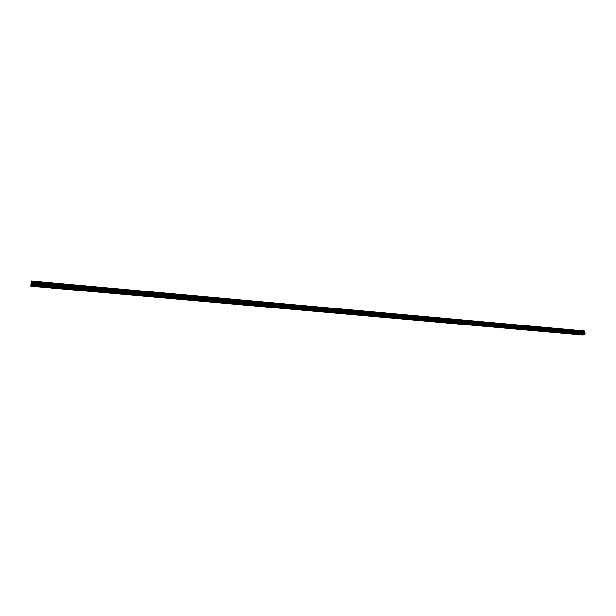 <?xml version="1.0" encoding="UTF-8"?>
<svg xmlns="http://www.w3.org/2000/svg" width="616" height="616" viewBox="0 0 616 616"><rect width="100%" height="100%" fill="white"/><g stroke="black" fill="none" stroke-linecap="round" stroke-linejoin="round"><path stroke-width="0.92" d="M35.22 285.755L35.743 286.024L35.22 285.755M49.195 286.994L49.711 287.264L49.195 286.994M63.04 288.226L63.533 288.488L63.04 288.226M76.746 289.443L76.199 289.505L76.746 289.443M90.321 290.652L89.774 290.714L90.321 290.652M103.773 291.845L103.219 291.907L103.773 291.845M117.094 293.024L116.54 293.093L117.094 293.024M130.284 294.202L129.73 294.263L130.284 294.202M143.359 295.357L142.796 295.426L143.359 295.357M156.302 296.512L155.74 296.581L156.302 296.512M169.131 297.644L168.568 297.721L169.131 297.644M181.843 298.775L181.273 298.845L181.843 298.775M194.433 299.892L193.863 299.969L194.433 299.892M206.907 301.001L206.337 301.078L206.907 301.001M219.273 302.102L218.695 302.179L219.273 302.102M231.524 303.188L230.938 303.264L231.524 303.188M243.666 304.265L243.074 304.343L243.666 304.265M255.694 305.336L255.101 305.413L255.694 305.336M267.613 306.391L267.021 306.475L267.613 306.391M279.433 307.438L278.84 307.523L279.433 307.438M291.145 308.477L290.544 308.57L291.145 308.477M302.749 309.509L302.148 309.602L302.749 309.509M314.26 310.533L313.652 310.618L314.26 310.533M325.664 311.55L325.055 311.634L325.664 311.55M336.967 312.551L336.351 312.643L336.967 312.551M348.171 313.544L347.555 313.636L348.171 313.544M359.282 314.53L358.666 314.622L359.282 314.53M370.301 315.507L369.677 315.6L370.301 315.507M381.219 316.478L380.588 316.578L381.219 316.478M392.046 317.44L391.414 317.54L392.046 317.44M402.779 318.395L402.14 318.495L402.779 318.395M413.421 319.342L412.782 319.435L413.421 319.342M423.977 320.274L423.331 320.374L423.977 320.274M434.442 321.205L433.795 321.306L434.442 321.205M444.814 322.13L444.167 322.23L444.814 322.13M455.108 323.038L454.454 323.146L455.108 323.038M465.311 323.947L464.657 324.055L465.311 323.947M475.437 324.848L474.774 324.948L475.437 324.848M485.47 325.733L484.815 325.841L485.47 325.733M495.426 326.619L494.763 326.726L495.426 326.619M505.305 327.496L504.635 327.604L505.305 327.496M515.099 328.366L514.429 328.474L515.099 328.366M524.809 329.229L524.139 329.337L524.809 329.229M534.449 330.084L533.772 330.199L534.449 330.084M544.005 330.931L543.327 331.046L544.005 330.931M553.491 331.778L552.806 331.885L553.491 331.778M562.901 332.609L562.216 332.725L562.901 332.609M572.233 333.441L571.54 333.556L572.233 333.441M581.489 334.265L580.796 334.38L581.489 334.265M30.831 285.247L30.8 286.163L583.129 335.05L30.815 285.816L583.675 334.819L584.592 334.357L30.838 285.146L584.553 334.442M31.1 282.182L30.838 285.146L584.723 334.365L585.2 333.957L584.815 331.269L31.185 281.327L31.1 282.182L584.877 331.97M584.83 331.277L31.216 281.073M30.846 284.9L585.1 334.203M30.869 284.584L585.2 333.957M31.054 282.752L584.7 332.417M31.062 282.682L584.715 332.363M30.808 285.924L583.498 334.888M30.923 284.014L585.154 333.487M30.931 283.938L585.131 333.425M30.985 283.483L584.738 333.017M30.992 283.406L584.715 332.948M31.046 282.89L584.676 332.532M31.054 282.79L584.684 332.447M31.108 282.136L584.9 331.932M31.123 281.905L584.969 331.755M31.131 281.828L584.977 331.693M31.162 281.512L584.954 331.431M31.17 281.45L584.931 331.385M31.223 280.996L584.561 330.977M31.185 281.327L584.815 331.269"/></g></svg>
